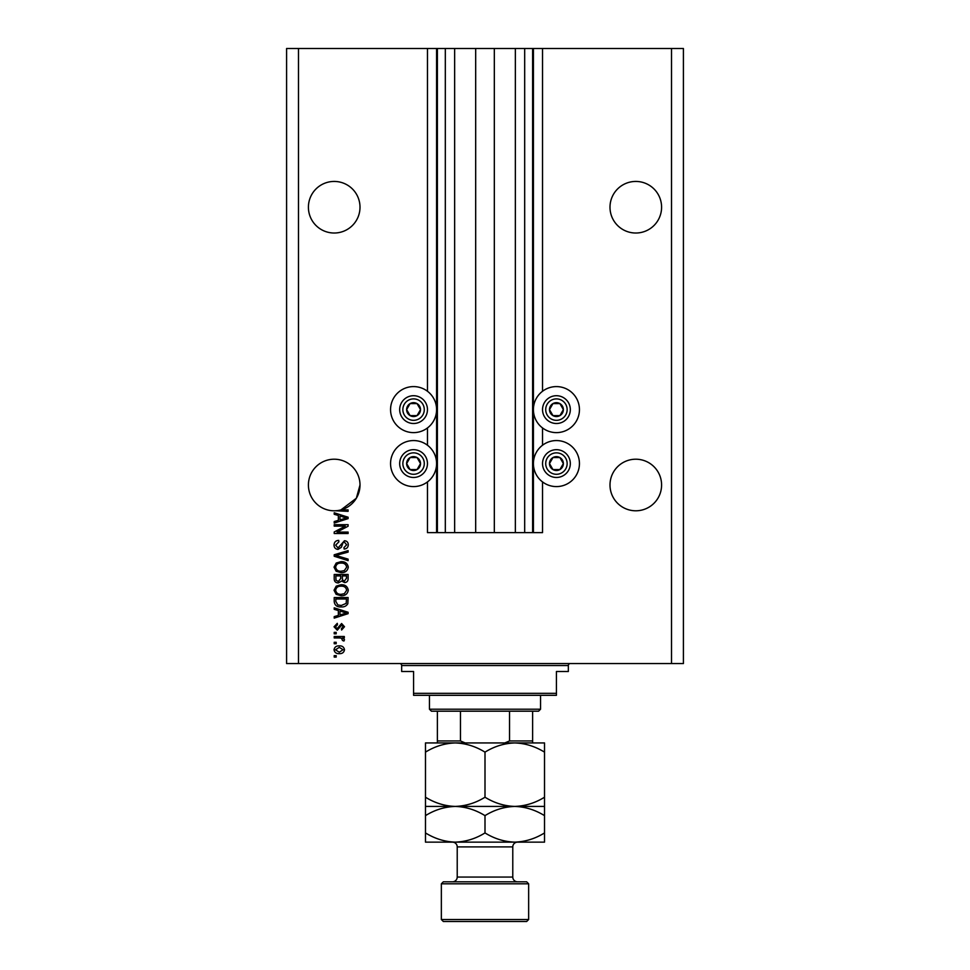 <?xml version="1.0" encoding="UTF-8"?>
<svg xmlns="http://www.w3.org/2000/svg" width="970" height="970" viewBox="0 0 970 970"><rect width="100%" height="100%" fill="white"/><g stroke="black" fill="none" stroke-linecap="round" stroke-linejoin="round"><path stroke-width="1.45" d="M454.639 48.5L454.639 532.615L475.676 532.615L475.676 48.5L427.467 48.5L427.467 391.249M427.467 427.952L427.467 445.218M427.467 481.92L427.467 532.615L437.385 532.615L437.385 48.5M445.315 48.5L445.315 532.615L437.385 532.615M454.639 532.615L445.315 532.615M475.676 532.615L494.324 532.615L494.324 48.5L475.676 48.5M524.685 48.5L524.685 532.615L532.615 532.615L532.615 48.5L515.361 48.5L515.361 532.615L494.324 532.615M515.361 48.5L494.324 48.5M524.685 532.615L515.361 532.615M532.615 48.5L533.415 48.5L533.415 532.615L532.615 532.615M542.533 481.92L542.533 532.615L533.415 532.615M671.507 48.5L671.507 663.565L683.413 663.565L683.413 48.5L542.533 48.5L542.533 391.249M542.533 427.952L542.533 445.218M542.533 48.5L533.415 48.5M661.588 207.228A25.79 25.79 0 0 0 635.786 181.438A25.79 25.79 0 0 0 609.997 207.228A25.79 25.79 0 0 0 635.786 233.018A25.79 25.79 0 0 0 661.588 207.228M360.003 207.228A25.79 25.79 0 0 0 334.213 181.438A25.79 25.79 0 0 0 308.411 207.228A25.79 25.79 0 0 0 334.213 233.018A25.79 25.79 0 0 0 360.003 207.228M661.588 485A25.79 25.79 0 0 0 635.786 459.21A25.79 25.79 0 0 0 609.997 485A25.79 25.79 0 0 0 635.786 510.79A25.79 25.79 0 0 0 661.588 485M360.003 485A25.79 25.79 0 0 0 334.213 459.21A25.79 25.79 0 0 0 308.411 485A25.79 25.79 0 0 0 340.967 509.893A25.79 25.79 0 0 0 360.003 485L356.342 498.253L340.967 509.893L348.097 509.893L348.097 511.335L335.462 510.766M556.428 386.593A23.013 23.013 0 0 0 533.415 409.607A23.013 23.013 0 0 0 556.428 432.62A23.013 23.013 0 0 0 579.442 409.607A23.013 23.013 0 0 0 556.428 386.593M556.428 440.562A23.013 23.013 0 0 1 579.442 463.575A23.013 23.013 0 0 1 556.428 486.588A23.013 23.013 0 0 1 533.415 463.575A23.013 23.013 0 0 1 556.428 440.562M413.572 432.62A23.013 23.013 0 0 1 390.558 409.607A23.013 23.013 0 0 1 413.572 386.593A23.013 23.013 0 0 1 436.585 409.607A23.013 23.013 0 0 1 413.572 432.62M413.572 486.588A23.013 23.013 0 0 0 436.585 463.575A23.013 23.013 0 0 0 413.572 440.562A23.013 23.013 0 0 0 390.558 463.575A23.013 23.013 0 0 0 413.572 486.588M345.259 526.128L334.213 526.128L334.213 524.685L348.097 524.685L348.097 526.213L337.026 532.081L348.097 532.081L348.097 533.524L334.213 533.524L334.213 531.972L345.259 526.128M338.069 549.396C335.45 549.141 334.104 547.674 334.032 545.019C334.213 542.097 335.778 540.545 338.724 540.375L338.894 541.818L335.656 545.14L338.033 547.953L344.471 540.739C346.921 540.945 348.182 542.291 348.279 544.764C348.145 547.407 346.763 548.826 344.132 549.032L343.95 547.589L346.654 544.813L344.435 542.182L343.028 542.63L341.391 547.25L338.069 549.396M348.097 560.636L334.213 556.259L334.213 554.767L348.097 550.608L348.097 552.1L335.838 555.434L348.097 559.132L348.097 560.636M334.032 567.159L336.202 563.061L340.967 561.654C345.102 561.497 347.539 563.327 348.279 567.171C347.563 570.93 345.174 572.761 341.137 572.664L336.154 571.245L334.032 567.159M334.032 590.245L336.202 586.147L340.967 584.74C345.102 584.583 347.539 586.413 348.279 590.257C347.563 594.016 345.174 595.847 341.137 595.75L336.154 594.331L334.032 590.245M338.36 610.542L334.213 609.33L334.213 607.838L348.097 612.264L348.097 613.67L334.213 618.12L334.213 616.617L338.36 615.404L338.36 610.542M336.19 657.078L334.213 657.078L334.213 655.635L336.19 655.635L336.19 657.078M671.507 663.565L286.587 663.565L286.587 48.5L298.493 48.5L298.493 663.565M427.467 48.5L298.493 48.5M339.367 653.647C336.347 653.841 334.577 652.543 334.032 649.767C334.565 647.038 336.311 645.741 339.257 645.887C342.216 645.729 343.962 647.026 344.495 649.767C343.974 652.47 342.264 653.768 339.367 653.647M336.19 643.728L334.213 643.728L334.213 642.285L336.19 642.285L336.19 643.728M339.451 637.957L334.213 637.957L334.213 636.514L344.314 636.514L344.314 637.957L342.701 637.957L344.495 639.666L343.95 641.024L342.507 640.479L341.513 638.212L339.451 637.957M336.19 633.81L334.213 633.81L334.213 632.367L336.19 632.367L336.19 633.81M337.281 630.197L334.032 626.79L337.281 623.346L337.451 624.789L335.474 626.887L337.039 628.754L341.61 623.528L344.495 626.729L341.61 630.015L341.428 628.572L343.053 626.778L341.816 624.971L337.281 630.197M341.234 606.929C337.111 607.184 334.771 605.425 334.213 601.642L334.213 597.556L348.097 597.556L347.842 603.679C346.387 606.068 344.18 607.159 341.234 606.929M338.287 582.946C335.596 582.824 334.226 581.43 334.213 578.738L334.213 574.47L348.097 574.47L348.097 578.775C348.084 581.103 346.921 582.376 344.605 582.582L341.695 581.03L338.287 582.946M338.36 515.494L334.213 514.282L334.213 512.778L348.097 517.216L348.097 518.623L334.213 523.06L334.213 521.557L338.36 520.344L338.36 515.494M343.053 649.73L339.27 647.329L335.474 649.803L339.27 652.204L343.053 649.73M344.023 612.325L339.985 611.015L339.985 614.919L346.654 612.979L344.023 612.325M346.472 598.999L335.838 598.999L335.838 601.473L337.851 604.94L341.246 605.486L346.193 603.401L346.472 598.999M346.654 590.269C346.06 587.323 344.156 585.965 340.943 586.183C337.96 586.098 336.19 587.444 335.656 590.233C336.238 593.106 338.081 594.464 341.185 594.307L344.326 593.701L346.654 590.269M346.472 575.913L342.325 575.913L342.458 579.878L344.374 581.139L346.472 578.265L346.472 575.913M340.7 575.913L335.838 575.913L336.008 580.169L338.275 581.503L340.7 578.569L340.7 575.913M346.654 567.183C346.06 564.237 344.156 562.879 340.943 563.097C337.96 563.012 336.19 564.358 335.656 567.147C336.238 570.02 338.081 571.378 341.185 571.221L344.326 570.615L346.654 567.183M344.023 517.277L339.985 515.967L339.985 519.871L346.654 517.919L344.023 517.277M419.586 413.075A6.948 6.948 0 0 0 410.104 403.593A6.948 6.948 0 0 0 410.104 415.621A6.948 6.948 0 0 0 419.586 413.075M418.785 412.614L420.519 409.607L417.039 403.593L410.104 403.593L406.624 409.607L410.104 415.621L417.039 415.621L418.785 412.614M401.544 402.659A13.883 13.883 0 0 1 420.519 397.579A13.883 13.883 0 0 1 425.6 416.554A13.883 13.883 0 0 1 406.624 421.635A13.883 13.883 0 0 1 401.544 402.659A13.883 13.883 0 0 0 406.624 421.635A13.883 13.883 0 0 0 425.6 416.554M420.519 409.607L417.039 403.593L410.104 403.593L406.624 409.607L410.104 415.621L417.039 415.621L420.519 409.607M562.442 413.075A6.948 6.948 0 0 0 552.961 403.593A6.948 6.948 0 0 0 552.961 415.621A6.948 6.948 0 0 0 562.442 413.075M561.63 412.614L563.376 409.607L559.896 403.593L552.961 403.593L549.481 409.607L552.961 415.621L559.896 415.621L561.63 412.614M544.4 402.659A13.883 13.883 0 0 1 563.376 397.579A13.883 13.883 0 0 1 568.456 416.554A13.883 13.883 0 0 1 549.481 421.635A13.883 13.883 0 0 1 544.4 402.659A13.883 13.883 0 0 0 549.481 421.635A13.883 13.883 0 0 0 568.456 416.554M563.376 409.607L559.896 403.593L552.961 403.593L549.481 409.607L552.961 415.621L559.896 415.621L563.376 409.607M562.442 467.043A6.948 6.948 0 0 0 552.961 457.561A6.948 6.948 0 0 0 552.961 469.589A6.948 6.948 0 0 0 562.442 467.043M561.63 466.582L563.376 463.575L559.896 457.561L552.961 457.561L549.481 463.575L552.961 469.589L559.896 469.589L561.63 466.582M544.4 456.627A13.883 13.883 0 0 1 563.376 451.547A13.883 13.883 0 0 1 568.456 470.511A13.883 13.883 0 0 1 549.481 475.603A13.883 13.883 0 0 1 544.4 456.627A13.883 13.883 0 0 0 549.481 475.603A13.883 13.883 0 0 0 568.456 470.511M559.896 469.589L563.376 463.575L559.896 457.561L552.961 457.561L549.481 463.575L552.961 469.589M419.586 467.043A6.948 6.948 0 0 0 410.104 457.561A6.948 6.948 0 0 0 410.104 469.589A6.948 6.948 0 0 0 419.586 467.043M418.785 466.582L420.519 463.575L417.039 457.561L410.104 457.561L406.624 463.575L410.104 469.589L417.039 469.589L418.785 466.582M401.544 456.627A13.883 13.883 0 0 1 420.519 451.547A13.883 13.883 0 0 1 425.6 470.511A13.883 13.883 0 0 1 406.624 475.603A13.883 13.883 0 0 1 401.544 456.627A13.883 13.883 0 0 0 406.624 475.603A13.883 13.883 0 0 0 425.6 470.511M417.039 469.589L420.519 463.575L417.039 457.561L410.104 457.561L406.624 463.575L410.104 469.589M399.688 663.565A1.988 1.988 0 0 1 401.665 665.553L401.665 671.507L413.572 671.507L413.572 693.332L556.428 693.332L556.428 671.507L568.335 671.507L568.335 665.553L401.665 665.553M570.312 663.565A1.988 1.988 0 0 0 568.335 665.553M556.428 693.332L556.428 695.308L413.572 695.308L413.572 693.332M425.478 752.138L425.478 742.935L455.233 742.935C465.697 743.287 475.615 746.354 485 752.138C494.263 746.379 504.182 743.311 514.767 742.935C525.219 743.287 535.137 746.354 544.522 752.138L544.522 742.935L455.233 742.935C444.66 743.311 434.742 746.379 425.478 752.138L425.478 815.637C434.742 809.877 444.66 806.81 455.233 806.422C444.781 806.07 434.863 803.002 425.478 797.219M540.557 709.203L538.568 711.192L431.432 711.192L429.443 709.203L540.557 709.203L540.557 695.308M429.443 709.203L429.443 695.308M532.615 711.192L532.615 742.232M504.837 742.935L509.541 740.947L532.615 740.947M509.541 711.192L509.541 740.947M460.459 711.192L460.459 740.947L465.163 742.935M437.385 711.192L437.385 742.935L437.385 740.947L460.459 740.947M443.338 881.815L526.661 881.815L528.65 883.803L441.35 883.803L443.338 881.815M528.65 919.511L526.661 921.5L443.338 921.5L441.35 919.511L528.65 919.511L528.65 883.803M517.543 881.815A4.765 4.765 0 0 1 512.778 877.062L512.778 846.895A4.765 4.765 0 0 1 517.543 842.142L425.478 842.142L425.478 815.637M452.457 881.815A4.765 4.765 0 0 0 457.222 877.062L457.222 846.895A4.765 4.765 0 0 0 452.457 842.142M441.35 919.511L441.35 883.803M544.522 806.422L514.767 806.422C525.219 806.773 535.137 809.841 544.522 815.637L544.522 797.219C535.258 802.966 525.34 806.034 514.767 806.422C504.303 806.07 494.385 803.002 485 797.219L485 752.138M544.522 797.219L544.522 752.138M485 797.219C475.736 802.966 465.818 806.034 455.233 806.422L425.478 806.422M514.767 806.422L455.233 806.422C465.697 806.773 475.615 809.841 485 815.637C494.263 809.877 504.182 806.81 514.767 806.422M514.767 842.142C525.34 841.754 535.258 838.686 544.522 832.927L544.522 842.142L514.767 842.142C504.303 841.79 494.385 838.711 485 832.927C475.736 838.686 465.818 841.754 455.233 842.142C444.781 841.79 434.863 838.711 425.478 832.927M485 832.927L485 815.637M544.522 832.927L544.522 815.637M436.585 48.5L436.585 532.615M422.847 414.966A10.718 10.718 0 0 0 418.931 400.331A10.718 10.718 0 0 0 404.296 404.247A10.718 10.718 0 0 0 408.212 418.882A10.718 10.718 0 0 0 422.847 414.966M565.704 414.966A10.718 10.718 0 0 0 561.788 400.331A10.718 10.718 0 0 0 547.153 404.247A10.718 10.718 0 0 0 551.069 418.882A10.718 10.718 0 0 0 565.704 414.966M565.704 468.934A10.718 10.718 0 0 0 561.788 454.287A10.718 10.718 0 0 0 547.153 458.216A10.718 10.718 0 0 0 551.069 472.851A10.718 10.718 0 0 0 565.704 468.934M422.847 468.934A10.718 10.718 0 0 0 418.931 454.287A10.718 10.718 0 0 0 404.296 458.216A10.718 10.718 0 0 0 408.212 472.851A10.718 10.718 0 0 0 422.847 468.934M457.222 877.062L512.778 877.062M512.778 846.895L457.222 846.895"/></g></svg>
